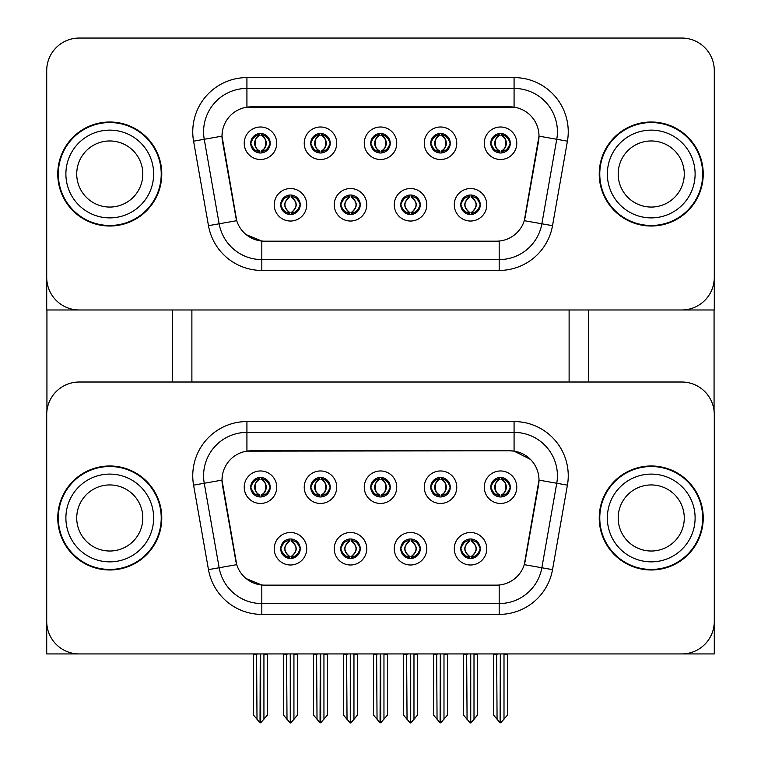 <?xml version="1.0" encoding="UTF-8"?>
<svg xmlns="http://www.w3.org/2000/svg" width="761" height="761" viewBox="0 0 761 761"><rect width="100%" height="100%" fill="white"/><g stroke="black" fill="none" stroke-linecap="round" stroke-linejoin="round"><path stroke-width="1.14" d="M370.75 487.211A9.75 9.75 0 0 0 380.5 496.962A9.75 9.75 0 0 0 390.25 487.211A9.75 9.75 0 0 0 380.5 477.461A9.75 9.75 0 0 0 370.75 487.211L370.845 487.211C372.861 492.652 375.392 495.278 378.436 495.088L377.77 496.572M364.253 487.211A16.247 16.247 0 0 0 380.5 503.459A16.247 16.247 0 0 0 396.747 487.211A16.247 16.247 0 0 0 380.5 470.964A16.247 16.247 0 0 0 364.253 487.211M400.762 548.748A9.75 9.75 0 0 0 410.512 558.498A9.75 9.75 0 0 0 420.262 548.748A9.75 9.75 0 0 0 410.512 538.997A9.75 9.75 0 0 0 400.762 548.748L400.847 548.748C402.693 553.998 405.233 556.624 408.448 556.624L409.599 556.624C403.149 551.373 403.149 546.122 409.599 540.871L408.448 540.871C405.29 540.805 402.75 543.43 400.847 548.748M394.255 548.748A16.247 16.247 0 0 0 410.512 564.995A16.247 16.247 0 0 0 426.759 548.748A16.247 16.247 0 0 0 410.512 532.491A16.247 16.247 0 0 0 394.255 548.748M430.764 487.211A9.75 9.75 0 0 0 440.514 496.962A9.75 9.75 0 0 0 450.265 487.211A9.75 9.75 0 0 0 440.514 477.461A9.75 9.75 0 0 0 430.764 487.211L430.859 487.211C432.876 492.652 435.406 495.278 438.45 495.088L437.794 496.572M424.267 487.211A16.247 16.247 0 0 0 440.514 503.459A16.247 16.247 0 0 0 456.771 487.211A16.247 16.247 0 0 0 440.514 470.964A16.247 16.247 0 0 0 424.267 487.211M490.788 487.211A9.75 9.75 0 0 0 500.538 496.962A9.75 9.75 0 0 0 510.289 487.211A9.75 9.75 0 0 0 500.538 477.461A9.75 9.75 0 0 0 490.788 487.211L490.874 487.211C492.9 492.652 495.43 495.278 498.474 495.088L497.808 496.572M484.281 487.211A16.247 16.247 0 0 0 500.538 503.459A16.247 16.247 0 0 0 516.786 487.211A16.247 16.247 0 0 0 500.538 470.964A16.247 16.247 0 0 0 484.281 487.211M310.735 487.211A9.75 9.75 0 0 0 320.486 496.962A9.75 9.75 0 0 0 330.236 487.211A9.75 9.75 0 0 0 320.486 477.461A9.75 9.75 0 0 0 310.735 487.211L310.821 487.211C312.838 492.652 315.377 495.278 318.421 495.088L317.756 496.572M304.229 487.211A16.247 16.247 0 0 0 320.486 503.459A16.247 16.247 0 0 0 336.733 487.211A16.247 16.247 0 0 0 320.486 470.964A16.247 16.247 0 0 0 304.229 487.211M250.711 487.211A9.75 9.75 0 0 0 260.462 496.962A9.75 9.75 0 0 0 270.212 487.211A9.75 9.75 0 0 0 260.462 477.461A9.75 9.75 0 0 0 250.711 487.211L250.807 487.211C252.823 492.652 255.354 495.278 258.398 495.088L257.741 496.572M244.214 487.211A16.247 16.247 0 0 0 260.462 503.459A16.247 16.247 0 0 0 276.719 487.211A16.247 16.247 0 0 0 260.462 470.964A16.247 16.247 0 0 0 244.214 487.211M280.723 548.748A9.75 9.75 0 0 0 290.474 558.498A9.75 9.75 0 0 0 300.224 548.748A9.75 9.75 0 0 0 290.474 538.997A9.75 9.75 0 0 0 280.723 548.748L280.809 548.748C282.664 553.998 285.194 556.624 288.409 556.624L289.57 556.624C283.121 551.373 283.121 546.122 289.57 540.871L288.409 540.871C285.251 540.805 282.721 543.43 280.809 548.748M274.226 548.748A16.247 16.247 0 0 0 290.474 564.995A16.247 16.247 0 0 0 306.721 548.748A16.247 16.247 0 0 0 290.474 532.491A16.247 16.247 0 0 0 274.226 548.748M340.738 548.748A9.75 9.75 0 0 0 350.488 558.498A9.75 9.75 0 0 0 360.238 548.748A9.75 9.75 0 0 0 350.488 538.997A9.75 9.75 0 0 0 340.738 548.748L340.833 548.748C342.678 553.998 345.209 556.624 348.433 556.624L349.584 556.624C343.135 551.373 343.135 546.122 349.584 540.871L348.433 540.871C345.266 540.805 342.735 543.43 340.833 548.748M334.241 548.748A16.247 16.247 0 0 0 350.488 564.995A16.247 16.247 0 0 0 366.745 548.748A16.247 16.247 0 0 0 350.488 532.491A16.247 16.247 0 0 0 334.241 548.748M460.776 548.748A9.75 9.75 0 0 0 470.526 558.498A9.75 9.75 0 0 0 480.277 548.748A9.75 9.75 0 0 0 470.526 538.997A9.75 9.75 0 0 0 460.776 548.748L460.871 548.748C462.717 553.998 465.247 556.624 468.462 556.624L469.623 556.624C463.173 551.373 463.173 546.122 469.623 540.871L468.462 540.871C465.304 540.805 462.774 543.43 460.871 548.748M454.279 548.748A16.247 16.247 0 0 0 470.526 564.995A16.247 16.247 0 0 0 486.774 548.748A16.247 16.247 0 0 0 470.526 532.491A16.247 16.247 0 0 0 454.279 548.748M222.003 480.058A29.251 29.251 0 0 0 222.45 485.138L235.824 560.971A29.251 29.251 0 0 0 264.628 585.142L496.372 585.142A29.251 29.251 0 0 0 525.176 560.971L538.55 485.138A29.251 29.251 0 0 0 509.746 450.807L251.254 450.807A29.251 29.251 0 0 0 222.003 480.058L222.326 475.73M46.716 414.517L46.716 653.937L714.284 653.937L714.284 414.517A32.504 32.504 0 0 0 681.78 382.012L79.22 382.012A32.504 32.504 0 0 0 46.716 414.517L46.716 621.442A32.504 32.504 0 0 0 79.22 653.937L681.78 653.937A32.504 32.504 0 0 0 714.284 621.442L714.284 414.517M569.114 309.974L569.114 382.012M191.886 309.974L191.886 382.012M370.75 143.249A9.75 9.75 0 0 0 380.5 152.999A9.75 9.75 0 0 0 390.25 143.249A9.75 9.75 0 0 0 380.5 133.498A9.75 9.75 0 0 0 370.75 143.249L370.845 143.249C372.766 137.941 375.297 135.315 378.436 135.372L377.77 133.879M364.253 143.249A16.247 16.247 0 0 0 380.5 159.496A16.247 16.247 0 0 0 396.747 143.249A16.247 16.247 0 0 0 380.5 126.992A16.247 16.247 0 0 0 364.253 143.249M400.762 204.776A9.75 9.75 0 0 0 410.512 214.526A9.75 9.75 0 0 0 420.262 204.776A9.75 9.75 0 0 0 410.512 195.025A9.75 9.75 0 0 0 400.762 204.776L400.847 204.776C402.693 210.026 405.233 212.652 408.448 212.661L409.599 212.661C403.149 207.401 403.149 202.15 409.599 196.899L408.448 196.899C405.29 196.833 402.75 199.458 400.847 204.776M394.255 204.776A16.247 16.247 0 0 0 410.512 221.032A16.247 16.247 0 0 0 426.759 204.776A16.247 16.247 0 0 0 410.512 188.528A16.247 16.247 0 0 0 394.255 204.776M430.764 143.249A9.75 9.75 0 0 0 440.514 152.999A9.75 9.75 0 0 0 450.265 143.249A9.75 9.75 0 0 0 440.514 133.498A9.75 9.75 0 0 0 430.764 143.249L430.859 143.249C432.781 137.941 435.311 135.315 438.45 135.372L437.794 133.879M424.267 143.249A16.247 16.247 0 0 0 440.514 159.496A16.247 16.247 0 0 0 456.771 143.249A16.247 16.247 0 0 0 440.514 126.992A16.247 16.247 0 0 0 424.267 143.249M490.788 143.249A9.75 9.75 0 0 0 500.538 152.999A9.75 9.75 0 0 0 510.289 143.249A9.75 9.75 0 0 0 500.538 133.498A9.75 9.75 0 0 0 490.788 143.249L490.874 143.249C492.805 137.941 495.335 135.315 498.474 135.372L497.808 133.879M484.281 143.249A16.247 16.247 0 0 0 500.538 159.496A16.247 16.247 0 0 0 516.786 143.249A16.247 16.247 0 0 0 500.538 126.992A16.247 16.247 0 0 0 484.281 143.249M310.735 143.249A9.75 9.75 0 0 0 320.486 152.999A9.75 9.75 0 0 0 330.236 143.249A9.75 9.75 0 0 0 320.486 133.498A9.75 9.75 0 0 0 310.735 143.249L310.821 143.249C312.742 137.941 315.282 135.315 318.421 135.372L317.756 133.879M304.229 143.249A16.247 16.247 0 0 0 320.486 159.496A16.247 16.247 0 0 0 336.733 143.249A16.247 16.247 0 0 0 320.486 126.992A16.247 16.247 0 0 0 304.229 143.249M250.711 143.249A9.75 9.75 0 0 0 260.462 152.999A9.75 9.75 0 0 0 270.212 143.249A9.75 9.75 0 0 0 260.462 133.498A9.75 9.75 0 0 0 250.711 143.249L250.807 143.249C252.728 137.941 255.258 135.315 258.398 135.372L257.741 133.879M244.214 143.249A16.247 16.247 0 0 0 260.462 159.496A16.247 16.247 0 0 0 276.719 143.249A16.247 16.247 0 0 0 260.462 126.992A16.247 16.247 0 0 0 244.214 143.249M280.723 204.776A9.75 9.75 0 0 0 290.474 214.526A9.75 9.75 0 0 0 300.224 204.776A9.75 9.75 0 0 0 290.474 195.025A9.75 9.75 0 0 0 280.723 204.776L280.809 204.776C282.664 210.026 285.194 212.652 288.409 212.661L289.57 212.661C283.121 207.401 283.121 202.15 289.57 196.899L288.409 196.899C285.251 196.833 282.721 199.458 280.809 204.776M274.226 204.776A16.247 16.247 0 0 0 290.474 221.032A16.247 16.247 0 0 0 306.721 204.776A16.247 16.247 0 0 0 290.474 188.528A16.247 16.247 0 0 0 274.226 204.776M340.738 204.776A9.75 9.75 0 0 0 350.488 214.526A9.75 9.75 0 0 0 360.238 204.776A9.75 9.75 0 0 0 350.488 195.025A9.75 9.75 0 0 0 340.738 204.776L340.833 204.776C342.678 210.026 345.209 212.652 348.433 212.661L349.584 212.661C343.135 207.401 343.135 202.15 349.584 196.899L348.433 196.899C345.266 196.833 342.735 199.458 340.833 204.776M334.241 204.776A16.247 16.247 0 0 0 350.488 221.032A16.247 16.247 0 0 0 366.745 204.776A16.247 16.247 0 0 0 350.488 188.528A16.247 16.247 0 0 0 334.241 204.776M460.776 204.776A9.75 9.75 0 0 0 470.526 214.526A9.75 9.75 0 0 0 480.277 204.776A9.75 9.75 0 0 0 470.526 195.025A9.75 9.75 0 0 0 460.776 204.776L460.871 204.776C462.717 210.026 465.247 212.652 468.462 212.661L469.623 212.661C463.173 207.401 463.173 202.15 469.623 196.899L468.462 196.899C465.304 196.833 462.774 199.458 460.871 204.776M454.279 204.776A16.247 16.247 0 0 0 470.526 221.032A16.247 16.247 0 0 0 486.774 204.776A16.247 16.247 0 0 0 470.526 188.528A16.247 16.247 0 0 0 454.279 204.776M222.003 136.095A29.251 29.251 0 0 0 222.45 141.175L235.824 217.009A29.251 29.251 0 0 0 264.628 241.18L496.372 241.18A29.251 29.251 0 0 0 525.176 217.009L538.55 141.175A29.251 29.251 0 0 0 509.746 106.844L251.254 106.844A29.251 29.251 0 0 0 222.003 136.095L222.326 131.758M46.716 70.554L46.716 309.974L714.284 309.974L714.284 70.554A32.504 32.504 0 0 0 681.78 38.05L79.22 38.05A32.504 32.504 0 0 0 46.716 70.554L46.716 277.47A32.504 32.504 0 0 0 79.22 309.974L681.78 309.974A32.504 32.504 0 0 0 714.284 277.47L714.284 70.554M57.769 517.975A52.005 52.005 0 0 0 109.765 569.979A52.005 52.005 0 0 0 161.77 517.975A52.005 52.005 0 0 0 109.765 465.979A52.005 52.005 0 0 0 57.769 517.975M599.23 517.975A52.005 52.005 0 0 0 651.235 569.979A52.005 52.005 0 0 0 703.231 517.975A52.005 52.005 0 0 0 651.235 465.979A52.005 52.005 0 0 0 599.23 517.975M246.925 421.556L514.075 421.556A54.164 54.164 0 0 1 567.421 485.138L552.524 569.637A54.164 54.164 0 0 1 499.178 614.393L261.822 614.393A54.164 54.164 0 0 1 208.476 569.637L193.579 485.138A54.164 54.164 0 0 1 246.925 421.556L246.925 432.391L514.075 432.391A43.339 43.339 0 0 1 556.757 483.254L541.851 567.754A43.339 43.339 0 0 1 499.178 603.568L261.822 603.568A43.339 43.339 0 0 1 219.149 567.754L204.243 483.254A43.339 43.339 0 0 1 246.925 432.391L246.925 451.13L509.746 450.807L514.075 451.13L530.427 459.378M496.372 585.142L264.628 585.142M261.822 614.393L261.822 585.009L246.212 578.617M567.421 485.138L538.997 480.124L524.281 564.652L552.524 569.637M208.476 569.637L236.719 564.652L222.003 480.124L204.243 483.254A43.339 43.339 0 0 1 203.587 475.73M525.176 560.971L525.004 561.894M235.996 561.894L235.824 560.971M681.78 382.012L79.22 382.012M57.769 174.012A52.005 52.005 0 0 0 109.765 226.017A52.005 52.005 0 0 0 161.77 174.012A52.005 52.005 0 0 0 109.765 122.007A52.005 52.005 0 0 0 57.769 174.012M599.23 174.012A52.005 52.005 0 0 0 651.235 226.017A52.005 52.005 0 0 0 703.231 174.012A52.005 52.005 0 0 0 651.235 122.007A52.005 52.005 0 0 0 599.23 174.012M246.925 107.168L514.075 107.168L514.075 88.428A43.339 43.339 0 0 1 556.757 139.282L541.851 223.791A43.339 43.339 0 0 1 499.178 259.596L261.822 259.596A43.339 43.339 0 0 1 219.149 223.791L204.243 139.282A43.339 43.339 0 0 1 246.925 88.428L514.075 88.428L246.925 88.428L246.925 107.168M496.372 241.18L264.628 241.18M261.822 270.431A54.164 54.164 0 0 1 208.476 225.665L193.579 141.166A54.164 54.164 0 0 1 246.925 77.593L514.075 77.593A54.164 54.164 0 0 1 567.421 141.166L552.524 225.665A54.164 54.164 0 0 1 499.178 270.431L261.822 270.431L261.822 241.047L246.212 234.654M567.421 141.166L538.997 136.152L524.281 220.69L552.524 225.665M208.476 225.665L236.719 220.69L222.003 136.152L204.243 139.282A43.339 43.339 0 0 1 203.587 131.758M525.176 217.009L525.004 217.931M235.996 217.931L235.824 217.009M681.78 38.05L79.22 38.05M472.2 558.355L471.43 556.624L472.591 556.624C475.749 556.691 478.279 554.065 480.191 548.729C478.327 543.487 475.796 540.871 472.591 540.871L473.247 539.387M472.2 539.14L471.43 540.871L472.591 540.871M468.852 539.14L469.937 540.871C463.325 546.122 463.325 551.373 469.937 556.624L469.128 558.393M469.623 540.871L469.128 539.092M471.43 540.871L471.925 539.092L471.43 540.871C477.879 546.122 477.879 551.373 471.43 556.624L471.925 558.393L471.107 556.624C477.727 551.373 477.727 546.122 471.116 540.871C477.965 546.122 477.965 551.373 471.107 556.624L471.43 556.624M466.664 653.937L467.064 719.24L470.079 722.845L470.973 722.845L477.461 715.102L477.461 654.479L473.998 654.479L473.998 719.345L477.461 715.216L477.461 654.593M470.745 653.937L470.745 722.95L473.998 719.345M474.398 653.937L473.998 654.479M477.461 653.937L477.461 654.479M467.064 654.479L463.592 654.479L463.592 653.937L463.592 715.216L470.308 722.95L470.308 653.937M463.592 715.102L467.064 719.345M496.667 653.937L497.066 719.24L500.091 722.845L500.319 653.937M500.757 653.937L500.757 722.845L507.473 715.102L507.473 654.479L504.001 654.479L504.4 653.937M497.066 654.479L493.604 654.479L493.604 715.102L497.066 719.24M504.001 719.24L504.001 654.479M507.473 653.937L507.473 654.479M498.855 496.819L499.625 495.088L498.474 495.088M498.855 477.604L499.625 479.335L498.474 479.335C495.335 479.278 492.805 481.903 490.874 487.211M510.289 487.211L510.193 487.211C508.319 481.97 505.789 479.344 502.602 479.335L501.442 479.335C504.543 480.99 506.179 483.615 506.36 487.211C506.179 490.807 504.543 493.432 501.442 495.088L502.602 495.088L503.259 496.572M510.193 487.211C508.243 492.557 505.713 495.183 502.602 495.088M499.625 495.088L499.948 495.088C496.771 493.432 495.088 490.807 494.907 487.211C495.088 483.615 496.771 480.99 499.948 479.335L499.14 477.566L499.958 479.335C493.899 479.544 493.708 494.079 499.958 495.088L499.14 496.857L499.625 495.088C496.533 493.432 494.897 490.807 494.707 487.211C494.897 483.615 496.533 480.99 499.625 479.335M501.128 479.335L501.128 479.335C507.168 479.544 507.359 494.079 501.118 495.088L501.927 496.857L501.128 495.088C504.305 493.432 505.979 490.807 506.17 487.211C505.979 483.615 504.305 480.99 501.128 479.335L501.937 477.566L501.118 479.335M412.186 558.355L411.416 556.624L412.567 556.624C415.734 556.691 418.265 554.065 420.167 548.729C418.312 543.487 415.782 540.871 412.567 540.871L413.233 539.387M412.186 539.14L411.416 540.871L412.567 540.871M409.922 556.624L409.114 558.393L409.932 556.624C403.073 551.373 403.073 546.122 409.932 540.871L409.114 539.092L409.932 540.871C403.301 546.122 403.301 551.373 409.922 556.624M409.599 540.871L408.828 539.14M411.416 540.871L411.91 539.092L411.416 540.871C417.865 546.122 417.865 551.373 411.416 556.624L411.91 558.393L411.083 556.624C417.713 551.373 417.713 546.122 411.092 540.871C417.941 546.122 417.941 551.373 411.083 556.624L411.416 556.624M406.64 653.937L407.04 719.24L410.065 722.845L410.95 722.845L417.447 715.102L417.447 654.479L413.974 654.479L413.974 719.345L417.447 715.216L417.447 654.593M410.721 653.937L410.721 722.95L413.974 719.345M414.374 653.937L413.974 654.479M417.447 653.937L417.447 654.479M407.04 654.479L403.577 654.479L403.577 653.937L403.577 715.216L410.293 722.95L410.293 653.937M403.577 715.102L407.04 719.345M352.172 558.355L351.401 556.624L352.552 556.624C355.71 556.691 358.25 554.065 360.153 548.729C358.288 543.487 355.758 540.871 352.552 540.871L353.218 539.387M352.172 539.14L351.401 540.871L352.552 540.871M349.908 556.624L349.09 558.393L349.917 556.624C343.059 551.373 343.059 546.122 349.917 540.871L349.09 539.092L349.917 540.871C343.287 546.122 343.287 551.373 349.908 556.624M349.584 540.871L348.814 539.14M351.401 540.871L351.886 539.092L351.401 540.871C357.851 546.122 357.851 551.373 351.401 556.624L351.886 558.393L351.068 556.624C357.699 551.373 357.699 546.122 351.078 540.871C357.927 546.122 357.927 551.373 351.068 556.624L351.401 556.624M346.626 653.937L347.026 719.24L350.05 722.845L350.935 722.845L357.423 715.102L357.423 654.479L353.96 654.479L353.96 719.345L357.423 715.216L357.423 654.593M350.707 653.937L350.707 722.95L353.96 719.345M354.36 653.937L353.96 654.479M357.423 653.937L357.423 654.479M347.026 654.479L343.553 654.479L343.553 653.937L343.553 715.216L350.279 722.95L350.279 653.937M343.553 715.102L347.026 719.345M292.148 558.355L291.377 556.624L292.538 556.624C295.696 556.691 298.226 554.065 300.129 548.729C298.274 543.487 295.744 540.871 292.538 540.871L293.194 539.387M292.148 539.14L291.377 540.871L292.538 540.871M289.884 556.624L289.075 558.393L289.893 556.624C283.035 551.373 283.035 546.122 289.893 540.871L289.075 539.092L289.893 540.871C283.273 546.122 283.273 551.373 289.884 556.624M289.57 540.871L288.8 539.14M291.377 540.871C297.827 546.122 297.827 551.373 291.377 556.624L291.063 556.624C297.675 551.373 297.675 546.122 291.063 540.871L291.872 539.092M291.377 556.624L291.872 558.393M286.602 653.937L287.002 719.24L290.027 722.845L290.921 722.845L297.408 715.102L297.408 654.479L293.936 654.479L293.936 719.345L297.408 715.216L297.408 654.593M290.692 653.937L290.692 722.95L293.936 719.345M294.345 653.937L293.936 654.479M297.408 653.937L297.408 654.479M287.002 654.479L283.539 654.479L283.539 653.937L283.539 715.216L290.255 722.95L290.255 653.937M283.539 715.102L287.002 719.345M436.652 653.937L437.052 719.24L440.077 722.845L440.305 653.937M440.733 653.937L440.733 722.845L447.449 715.102L447.449 654.479L443.986 654.479L444.386 653.937M437.052 654.479L433.589 654.479L433.589 715.102L437.052 719.24M443.986 719.24L443.986 654.479M447.449 653.937L447.449 654.479M438.84 496.819L439.611 495.088L438.45 495.088M438.84 477.604L439.611 479.335L438.45 479.335C435.311 479.278 432.781 481.903 430.859 487.211M450.265 487.211L450.179 487.211C448.296 481.97 445.765 479.344 442.579 479.335L441.428 479.335C444.519 480.99 446.165 483.615 446.346 487.211C446.165 490.807 444.519 493.432 441.428 495.088L442.579 495.088L443.244 496.572M450.179 487.211C448.229 492.557 445.689 495.183 442.579 495.088M439.611 479.335C436.51 480.99 434.873 483.615 434.693 487.211C434.873 490.807 436.51 493.432 439.611 495.088L439.925 495.088C436.757 493.432 435.073 490.807 434.883 487.211C435.073 483.615 436.757 480.99 439.925 479.335L439.116 477.566M439.611 495.088L439.116 496.857M441.104 479.335L441.104 479.335C447.154 479.544 447.344 494.079 441.095 495.088L441.913 496.857L441.104 495.088C444.281 493.432 445.965 490.807 446.155 487.211C445.965 483.615 444.281 480.99 441.104 479.335L441.922 477.566L441.095 479.335M376.628 653.937L377.037 719.24L380.053 722.845L380.281 653.937M380.719 653.937L380.719 722.845L387.435 715.102L387.435 654.479L383.963 654.479L384.372 653.937M377.037 654.479L373.565 654.479L373.565 715.102L377.037 719.24M383.963 719.24L383.963 654.479M387.435 653.937L387.435 654.479M378.816 496.819L379.587 495.088L378.436 495.088M378.816 477.604L379.587 479.335L378.436 479.335C375.297 479.278 372.766 481.903 370.845 487.211M390.25 487.211L390.165 487.211C388.281 481.97 385.751 479.344 382.564 479.335L381.413 479.335C384.505 480.99 386.141 483.615 386.322 487.211C386.141 490.807 384.505 493.432 381.413 495.088L382.564 495.088L383.23 496.572M390.165 487.211C388.205 492.557 385.675 495.183 382.564 495.088M379.587 495.088L379.91 495.088C376.733 493.432 375.049 490.807 374.869 487.211C375.049 483.615 376.733 480.99 379.91 479.335C373.87 479.544 373.67 494.079 379.92 495.088L379.587 495.088C376.495 493.432 374.859 490.807 374.678 487.211C374.859 483.615 376.495 480.99 379.587 479.335L379.587 479.335M381.09 479.335L381.09 479.335C387.13 479.544 387.33 494.079 381.08 495.088L381.889 496.857L381.09 495.088C384.267 493.432 385.951 490.807 386.131 487.211C385.951 483.615 384.267 480.99 381.09 479.335L381.898 477.566L381.08 479.335M316.614 653.937L317.014 719.24L320.039 722.845L320.267 653.937M320.695 653.937L320.695 722.845L327.411 715.102L327.411 654.479L323.948 654.479L324.348 653.937M317.014 654.479L313.551 654.479L313.551 715.102L317.014 719.24M323.948 719.24L323.948 654.479M327.411 653.937L327.411 654.479M318.802 496.819L319.572 495.088L318.421 495.088M318.802 477.604L319.572 479.335L318.421 479.335C315.282 479.278 312.742 481.903 310.821 487.211M330.236 487.211L330.141 487.211C328.267 481.97 325.727 479.344 322.55 479.335L321.389 479.335C324.49 480.99 326.127 483.615 326.307 487.211C326.127 490.807 324.49 493.432 321.389 495.088L322.55 495.088L323.206 496.572M330.141 487.211C328.191 492.557 325.66 495.183 322.55 495.088M319.572 495.088L319.896 495.088C316.719 493.432 315.035 490.807 314.845 487.211C315.035 483.615 316.719 480.99 319.896 479.335C313.846 479.544 313.656 494.079 319.905 495.088L319.572 495.088C316.481 493.432 314.835 490.807 314.654 487.211C314.835 483.615 316.481 480.99 319.572 479.335L319.572 479.335M321.884 496.857L321.075 495.088C324.243 493.432 325.927 490.807 326.117 487.211C325.927 483.615 324.243 480.99 321.075 479.335L321.884 477.566M256.6 653.937L256.999 719.24L260.024 722.845L260.243 653.937M260.681 653.937L260.681 722.845L267.396 715.102L267.396 654.479L263.934 654.479L264.333 653.937M256.999 654.479L253.527 654.479L253.527 715.102L256.999 719.24M263.934 719.24L263.934 654.479M267.396 653.937L267.396 654.479M258.788 496.819L259.558 495.088L258.398 495.088M258.788 477.604L259.558 479.335L258.398 479.335C255.258 479.278 252.728 481.903 250.807 487.211M270.212 487.211L270.126 487.211C268.243 481.97 265.713 479.344 262.526 479.335L261.375 479.335C264.467 480.99 266.103 483.615 266.293 487.211C266.103 490.807 264.467 493.432 261.375 495.088L262.526 495.088L263.192 496.572M270.126 487.211C268.167 492.557 265.637 495.183 262.526 495.088M259.558 495.088L259.872 495.088C256.695 493.432 255.021 490.807 254.83 487.211C255.021 483.615 256.695 480.99 259.872 479.335C253.832 479.544 253.641 494.079 259.882 495.088L259.558 495.088C256.457 493.432 254.821 490.807 254.64 487.211C254.821 483.615 256.457 480.99 259.558 479.335L259.558 479.335M261.052 479.335L261.86 477.566L261.042 479.335C267.101 479.544 267.292 494.079 261.042 495.088L261.86 496.857L261.052 495.088C264.229 493.432 265.912 490.807 266.093 487.211C265.912 483.615 264.229 480.99 261.052 479.335M472.2 214.383L471.43 212.661L472.591 212.661C475.749 212.728 478.279 210.093 480.191 204.766C478.327 199.525 475.796 196.899 472.591 196.899L473.247 195.415M472.2 195.177L471.43 196.899L472.591 196.899M471.43 212.661L471.925 214.431L471.107 212.661C477.727 207.401 477.727 202.15 471.116 196.899L471.925 195.13L471.116 196.899C477.965 202.15 477.965 207.401 471.107 212.661L471.43 212.661C477.879 207.401 477.879 202.15 471.43 196.899M468.852 195.177L469.937 196.899C463.325 202.15 463.325 207.401 469.937 212.661L469.128 214.431M469.623 196.899L469.128 195.13M510.289 143.249L510.193 143.249C508.319 137.998 505.789 135.372 502.602 135.372L501.442 135.372C504.543 137.028 506.179 139.653 506.36 143.249C506.179 146.835 504.543 149.46 501.442 151.116L502.602 151.116L503.259 152.609M498.855 133.641L499.625 135.372L498.474 135.372M501.128 135.372L501.128 135.372C507.168 135.572 507.359 150.107 501.118 151.116L501.927 152.894L501.128 151.116C504.305 149.46 505.979 146.835 506.17 143.249C505.979 139.653 504.305 137.028 501.128 135.372L501.937 133.594L501.118 135.372M510.193 143.249C508.243 148.595 505.713 151.22 502.602 151.116M499.625 135.372L499.625 135.372C496.533 137.028 494.897 139.653 494.707 143.249C494.897 146.835 496.533 149.46 499.625 151.116L498.474 151.116C495.43 151.315 492.9 148.69 490.874 143.249M499.625 151.116L499.948 151.116C496.771 149.46 495.088 146.835 494.907 143.249C495.088 139.653 496.771 137.028 499.948 135.372L499.14 133.594L499.958 135.372C493.899 135.572 493.708 150.107 499.958 151.116L498.855 152.847M46.935 309.974L46.935 410.769M172.604 309.974L172.604 382.012M588.396 309.974L588.396 382.012M714.065 309.974L714.065 410.769M412.186 214.383L411.416 212.661L412.567 212.661C415.734 212.728 418.265 210.093 420.167 204.766C418.312 199.525 415.782 196.899 412.567 196.899L413.233 195.415M412.186 195.177L411.416 196.899L412.567 196.899M411.416 212.661L411.91 214.431L411.083 212.661C417.713 207.401 417.713 202.15 411.092 196.899L411.91 195.13L411.092 196.899C417.941 202.15 417.941 207.401 411.083 212.661L411.416 212.661C417.865 207.401 417.865 202.15 411.416 196.899M409.922 212.661L409.114 214.431L409.932 212.661C403.073 207.401 403.073 202.15 409.932 196.899C403.301 202.15 403.301 207.401 409.922 212.661M409.599 196.899L408.828 195.177M352.172 214.383L351.401 212.661L352.552 212.661C355.71 212.728 358.25 210.093 360.153 204.766C358.288 199.525 355.758 196.899 352.552 196.899L353.218 195.415M352.172 195.177L351.401 196.899L352.552 196.899M351.401 212.661L351.886 214.431L351.068 212.661C357.699 207.401 357.699 202.15 351.078 196.899L351.886 195.13L351.078 196.899C357.927 202.15 357.927 207.401 351.068 212.661L351.401 212.661C357.851 207.401 357.851 202.15 351.401 196.899M349.908 212.661L349.09 214.431L349.917 212.661C343.059 207.401 343.059 202.15 349.917 196.899C343.287 202.15 343.287 207.401 349.908 212.661M349.584 196.899L348.814 195.177M292.148 214.383L291.377 212.661L292.538 212.661C295.696 212.728 298.226 210.093 300.129 204.766C298.274 199.525 295.744 196.899 292.538 196.899L293.194 195.415M292.148 195.177L291.377 196.899L292.538 196.899M291.377 196.899L291.377 196.899C297.827 202.15 297.827 207.401 291.377 212.661L291.872 214.431M291.377 212.661L291.063 212.661C297.675 207.401 297.675 202.15 291.063 196.899L291.872 195.13M289.884 212.661L289.075 214.431L289.893 212.661C283.035 207.401 283.035 202.15 289.893 196.899C283.273 202.15 283.273 207.401 289.884 212.661M289.57 196.899L288.8 195.177M450.265 143.249L450.179 143.249C448.296 137.998 445.765 135.372 442.579 135.372L441.428 135.372C444.519 137.028 446.165 139.653 446.346 143.249C446.165 146.835 444.519 149.46 441.428 151.116L442.579 151.116L443.244 152.609M438.84 133.641L439.611 135.372L438.45 135.372M441.104 135.372L441.104 135.372C447.154 135.572 447.344 150.107 441.095 151.116L441.913 152.894L441.104 151.116C444.281 149.46 445.965 146.835 446.155 143.249C445.965 139.653 444.281 137.028 441.104 135.372L441.922 133.594L441.095 135.372M450.179 143.249C448.229 148.595 445.689 151.22 442.579 151.116M439.611 135.372L439.611 135.372C436.51 137.028 434.873 139.653 434.693 143.249C434.873 146.835 436.51 149.46 439.611 151.116L438.45 151.116C435.406 151.315 432.876 148.69 430.859 143.249M438.84 152.847L439.925 151.116C436.757 149.46 435.073 146.835 434.883 143.249C435.073 139.653 436.757 137.028 439.925 135.372L439.116 133.594M439.611 151.116L439.116 152.894M390.25 143.249L390.165 143.249C388.281 137.998 385.751 135.372 382.564 135.372L381.413 135.372C384.505 137.028 386.141 139.653 386.322 143.249C386.141 146.835 384.505 149.46 381.413 151.116L382.564 151.116L383.23 152.609M378.816 133.641L379.587 135.372L378.436 135.372M381.09 135.372L381.09 135.372C387.13 135.572 387.33 150.107 381.08 151.116L381.889 152.894L381.09 151.116C384.267 149.46 385.951 146.835 386.131 143.249C385.951 139.653 384.267 137.028 381.09 135.372L381.898 133.594L381.08 135.372M390.165 143.249C388.205 148.595 385.675 151.22 382.564 151.116M379.587 135.372L379.587 135.372C376.495 137.028 374.859 139.653 374.678 143.249C374.859 146.835 376.495 149.46 379.587 151.116L378.436 151.116C375.392 151.315 372.861 148.69 370.845 143.249M379.587 151.116L379.91 151.116C376.733 149.46 375.049 146.835 374.869 143.249C375.049 139.653 376.733 137.028 379.91 135.372C373.87 135.572 373.67 150.107 379.92 151.116L378.816 152.847M330.236 143.249L330.141 143.249C328.267 137.998 325.727 135.372 322.55 135.372L321.389 135.372C324.49 137.028 326.127 139.653 326.307 143.249C326.127 146.835 324.49 149.46 321.389 151.116L322.55 151.116L323.206 152.609M318.802 133.641L319.572 135.372L318.421 135.372M321.884 152.894L321.075 151.116C324.243 149.46 325.927 146.835 326.117 143.249C325.927 139.653 324.243 137.028 321.075 135.372L321.884 133.594M330.141 143.249C328.191 148.595 325.66 151.22 322.55 151.116M319.572 135.372L319.572 135.372C316.481 137.028 314.835 139.653 314.654 143.249C314.835 146.835 316.481 149.46 319.572 151.116L318.421 151.116C315.377 151.315 312.838 148.69 310.821 143.249M319.572 151.116L319.896 151.116C316.719 149.46 315.035 146.835 314.845 143.249C315.035 139.653 316.719 137.028 319.896 135.372C313.846 135.572 313.656 150.107 319.905 151.116L318.802 152.847M270.212 143.249L270.126 143.249C268.243 137.998 265.713 135.372 262.526 135.372L261.375 135.372C264.467 137.028 266.103 139.653 266.293 143.249C266.103 146.835 264.467 149.46 261.375 151.116L262.526 151.116L263.192 152.609M258.788 133.641L259.558 135.372L258.398 135.372M261.052 135.372L261.86 133.594L261.042 135.372C267.101 135.572 267.292 150.107 261.042 151.116L261.86 152.894L261.052 151.116C264.229 149.46 265.912 146.835 266.093 143.249C265.912 139.653 264.229 137.028 261.052 135.372M270.126 143.249C268.167 148.595 265.637 151.22 262.526 151.116M259.558 135.372L259.558 135.372C256.457 137.028 254.821 139.653 254.64 143.249C254.821 146.835 256.457 149.46 259.558 151.116L258.398 151.116C255.354 151.315 252.823 148.69 250.807 143.249M259.558 151.116L259.872 151.116C256.695 149.46 255.021 146.835 254.83 143.249C255.021 139.653 256.695 137.028 259.872 135.372C253.832 135.572 253.641 150.107 259.882 151.116L258.788 152.847M142.811 517.975A33.046 33.046 0 0 0 109.765 484.938A33.046 33.046 0 0 0 76.728 517.975A33.046 33.046 0 0 0 109.765 551.021A33.046 33.046 0 0 0 142.811 517.975A33.046 33.046 0 0 1 109.765 551.021A33.046 33.046 0 0 1 76.728 517.975M58.312 517.975A51.463 51.463 0 0 1 109.765 466.522A51.463 51.463 0 0 1 161.227 517.975A51.463 51.463 0 0 1 109.765 569.437A51.463 51.463 0 0 1 58.312 517.975M684.272 174.012A33.046 33.046 0 0 0 651.235 140.966A33.046 33.046 0 0 0 618.189 174.012A33.046 33.046 0 0 0 651.235 207.059A33.046 33.046 0 0 0 684.272 174.012A33.046 33.046 0 0 1 651.235 207.059A33.046 33.046 0 0 1 618.189 174.012M599.773 174.012A51.463 51.463 0 0 1 651.235 122.55A51.463 51.463 0 0 1 702.688 174.012A51.463 51.463 0 0 1 651.235 225.475A51.463 51.463 0 0 1 599.773 174.012M684.272 517.975A33.046 33.046 0 0 0 651.235 484.938A33.046 33.046 0 0 0 618.189 517.975A33.046 33.046 0 0 0 651.235 551.021A33.046 33.046 0 0 0 684.272 517.975A33.046 33.046 0 0 1 651.235 551.021A33.046 33.046 0 0 1 618.189 517.975M599.773 517.975A51.463 51.463 0 0 1 651.235 466.522A51.463 51.463 0 0 1 702.688 517.975A51.463 51.463 0 0 1 651.235 569.437A51.463 51.463 0 0 1 599.773 517.975M142.811 174.012A33.046 33.046 0 0 0 109.765 140.966A33.046 33.046 0 0 0 76.728 174.012A33.046 33.046 0 0 0 109.765 207.059A33.046 33.046 0 0 0 142.811 174.012A33.046 33.046 0 0 1 109.765 207.059A33.046 33.046 0 0 1 76.728 174.012M58.312 174.012A51.463 51.463 0 0 1 109.765 122.55A51.463 51.463 0 0 1 161.227 174.012A51.463 51.463 0 0 1 109.765 225.475A51.463 51.463 0 0 1 58.312 174.012M514.075 421.556L514.075 451.13M499.178 585.009L499.178 614.393M193.579 485.138L204.243 483.254M514.075 77.593L514.075 88.428M499.178 241.047L499.178 270.431M193.579 141.166L204.243 139.282M246.925 77.593L246.925 88.428M468.462 556.624L467.806 558.108M468.852 558.355L469.623 556.624M468.462 540.871L467.806 539.387M472.591 556.624L473.247 558.108M498.474 479.335L497.808 477.851M502.602 479.335L503.259 477.851M502.212 477.604L501.442 479.335M502.212 496.819L501.442 495.088M408.448 556.624L407.782 558.108M408.828 558.355L409.599 556.624M408.448 540.871L407.782 539.387M412.567 556.624L413.233 558.108M348.433 556.624L347.767 558.108M348.814 558.355L349.584 556.624M348.433 540.871L347.767 539.387M352.552 556.624L353.218 558.108M288.409 556.624L287.753 558.108M288.8 558.355L289.57 556.624M288.409 540.871L287.753 539.387M292.538 556.624L293.194 558.108M438.45 479.335L437.794 477.851M442.579 479.335L443.244 477.851M442.198 477.604L441.428 479.335M442.198 496.819L441.428 495.088M378.436 479.335L377.77 477.851M382.564 479.335L383.23 477.851M382.184 477.604L381.413 479.335M382.184 496.819L381.413 495.088M379.102 496.857L379.91 495.088L379.111 496.857M379.102 477.566L379.91 479.335L379.111 477.556M318.421 479.335L317.756 477.851M322.55 479.335L323.206 477.851M322.16 477.604L321.389 479.335M322.16 496.819L321.389 495.088M319.078 496.857L319.896 495.088L319.087 496.857M319.078 477.566L319.896 479.335L319.087 477.556M258.398 479.335L257.741 477.851M262.526 479.335L263.192 477.851M262.145 477.604L261.375 479.335M262.145 496.819L261.375 495.088M259.063 496.857L259.872 495.088L259.073 496.857M259.063 477.566L259.872 479.335L259.073 477.556M472.591 212.661L473.247 214.145M468.462 196.899L467.806 195.415M468.462 212.661L467.806 214.145M468.852 214.383L469.623 212.661M502.602 135.372L503.259 133.879M502.212 133.641L501.442 135.372M502.212 152.847L501.442 151.116M498.474 151.116L497.808 152.609M412.567 212.661L413.233 214.145M408.448 196.899L407.782 195.415M408.448 212.661L407.782 214.145M408.828 214.383L409.599 212.661M352.552 212.661L353.218 214.145M348.433 196.899L347.767 195.415M348.433 212.661L347.767 214.145M348.814 214.383L349.584 212.661M292.538 212.661L293.194 214.145M288.409 196.899L287.753 195.415M288.409 212.661L287.753 214.145M288.8 214.383L289.57 212.661M442.579 135.372L443.244 133.879M442.198 133.641L441.428 135.372M442.198 152.847L441.428 151.116M438.45 151.116L437.794 152.609M382.564 135.372L383.23 133.879M382.184 133.641L381.413 135.372M379.102 133.594L379.91 135.372L379.111 133.594M382.184 152.847L381.413 151.116M378.436 151.116L377.77 152.609M379.102 152.894L379.91 151.116L379.111 152.894M322.55 135.372L323.206 133.879M322.16 133.641L321.389 135.372M319.078 133.594L319.896 135.372L319.087 133.594M322.16 152.847L321.389 151.116M318.421 151.116L317.756 152.609M319.078 152.894L319.896 151.116L319.087 152.894M262.526 135.372L263.192 133.879M262.145 133.641L261.375 135.372M259.063 133.594L259.872 135.372L259.073 133.594M262.145 152.847L261.375 151.116M258.398 151.116L257.741 152.609M259.063 152.894L259.872 151.116L259.073 152.894M65.893 517.975A43.872 43.872 0 0 1 109.765 474.103A43.872 43.872 0 0 1 153.646 517.975A43.872 43.872 0 0 1 109.765 561.856A43.872 43.872 0 0 1 65.893 517.975M607.354 174.012A43.872 43.872 0 0 1 651.235 130.131A43.872 43.872 0 0 1 695.107 174.012A43.872 43.872 0 0 1 651.235 217.884A43.872 43.872 0 0 1 607.354 174.012M607.354 517.975A43.872 43.872 0 0 1 651.235 474.103A43.872 43.872 0 0 1 695.107 517.975A43.872 43.872 0 0 1 651.235 561.856A43.872 43.872 0 0 1 607.354 517.975M65.893 174.012A43.872 43.872 0 0 1 109.765 130.131A43.872 43.872 0 0 1 153.646 174.012A43.872 43.872 0 0 1 109.765 217.884A43.872 43.872 0 0 1 65.893 174.012M469.137 558.393L469.946 556.624C463.097 551.373 463.097 546.122 469.946 540.871L469.137 539.092M291.863 539.092L291.054 540.871C297.903 546.122 297.903 551.373 291.054 556.624L291.863 558.393M439.126 496.857L439.934 495.088C433.694 494.079 433.884 479.544 439.934 479.335L439.126 477.556M321.874 477.556L321.066 479.335C327.116 479.544 327.306 494.079 321.066 495.088L321.874 496.857M469.137 214.431L469.946 212.661C463.097 207.401 463.097 202.15 469.946 196.899L469.137 195.13M291.863 214.431L291.054 212.661C297.903 207.401 297.903 202.15 291.054 196.899L291.863 195.13M439.126 133.594L439.934 135.372C433.884 135.572 433.694 150.107 439.934 151.116L439.126 152.894M321.874 133.594L321.066 135.372C327.116 135.572 327.306 150.107 321.066 151.116L321.874 152.894"/></g></svg>
